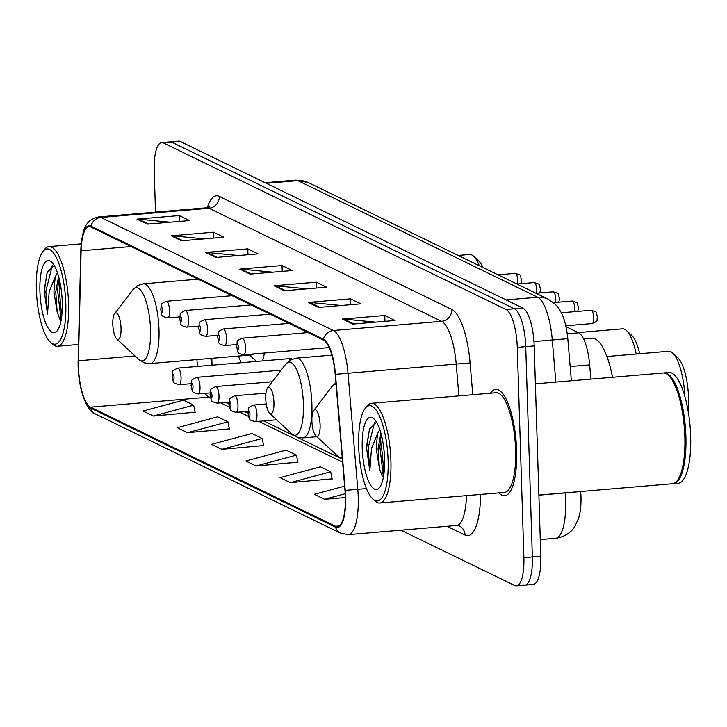 <?xml version="1.0" encoding="UTF-8"?>
<svg xmlns="http://www.w3.org/2000/svg" width="727" height="727" viewBox="0 0 727 727"><rect width="100%" height="100%" fill="white"/><g stroke="black" fill="none" stroke-linecap="round" stroke-linejoin="round"><path stroke-width="1.09" d="M291.981 359.22A8.333 2.49 -94.8 0 0 290.845 358.511A8.333 2.49 -94.8 0 0 289.401 360.628M211.839 358.32A44.456 13.295 -94.8 0 0 211.884 360.11A44.456 13.295 -94.8 0 0 212.13 365.19M238.465 356.057A58.905 17.612 -94.8 0 0 241.3 362.709M262.556 360.91A58.905 17.612 -94.8 0 0 264.383 353.04M566.006 326.659L578.674 332.821A33.342 9.969 85.2 0 1 589.652 364.89L590.851 379.121M523.104 584.781A33.342 9.969 -94.8 0 0 524.894 585.144L533.345 584.426A33.342 9.969 -94.8 0 0 540.806 556.2L534.191 345.916A33.342 9.969 -94.8 0 0 522.886 308.057L180.36 141.501A33.342 9.969 -94.8 0 0 178.578 141.138L170.118 141.856A33.342 9.969 -94.8 0 1 171.908 142.219A33.342 9.969 -94.8 0 0 170.118 141.856L161.667 142.574A33.342 9.969 -94.8 0 0 154.206 170.8L155.505 212.111M400.94 530.201L514.652 585.499A33.342 9.969 -94.8 0 0 516.434 585.862A33.342 9.969 -94.8 0 0 523.894 557.636L517.288 347.352L525.739 346.634A33.342 9.969 -94.8 0 0 514.434 308.775L171.908 142.219L514.434 308.775A33.342 9.969 -94.8 0 1 525.739 346.634L532.346 556.918L525.739 346.634L534.191 345.916M524.894 585.144A33.342 9.969 -94.8 0 0 532.346 556.918A33.342 9.969 -94.8 0 1 524.894 585.144L516.434 585.862M516.652 450.576A53.353 15.958 -94.8 0 0 495.696 389.418A53.353 15.958 -94.8 0 0 490.452 393.216A53.353 15.958 -94.8 0 1 495.696 389.418A53.353 15.958 -94.8 0 1 516.652 450.576A53.353 15.958 -94.8 0 1 504.72 495.741A53.353 15.958 -94.8 0 0 516.652 450.576M345.343 496.559A35.568 10.632 85.2 0 1 337.392 526.666A35.568 10.632 85.2 0 1 335.483 526.275L90.511 407.156A35.568 10.632 85.2 0 1 78.425 360.774L81.106 250.779A35.568 10.632 85.2 0 1 89.085 226.67A35.568 10.632 85.2 0 1 90.993 227.06L323.497 340.118A35.568 10.632 85.2 0 1 335.202 374.332L344.989 490.389A35.568 10.632 85.2 0 1 345.343 496.559M345.616 496.695A36.459 10.905 -94.8 0 0 345.252 490.371L335.465 374.314A36.459 10.905 -94.8 0 0 323.47 339.245L90.966 226.188A36.459 10.905 -94.8 0 0 80.833 250.497L78.152 360.492A36.459 10.905 -94.8 0 0 90.539 408.038L335.51 527.157A36.459 10.905 -94.8 0 0 345.616 496.695M153.324 416.035L193.673 405.166L183.404 400.177L143.046 411.037L153.324 416.035L195.118 412.209M187.575 432.683L227.933 421.824L217.655 416.825L177.297 427.685L187.575 432.683L229.368 428.866M221.826 449.341L262.183 438.481L251.905 433.483L211.548 444.342L221.826 449.341L263.619 445.524M290.327 482.655L330.685 471.796L320.407 466.798L280.059 477.657L290.327 482.655L332.13 478.839M256.077 465.998L296.434 455.138L286.156 450.14L245.799 461L256.077 465.998L297.87 462.181M498.904 492.888A53.353 15.958 -94.8 0 0 504.72 495.741A53.353 15.958 -94.8 0 1 498.904 492.888M517.288 347.352A33.342 9.969 -94.8 0 0 505.974 309.493L163.457 142.937A33.342 9.969 -94.8 0 0 161.667 142.574M171.263 235.802L213.538 232.213L223.816 237.211L181.541 240.801L171.263 235.802A8.888 8.351 115.9 0 1 172.735 235.812L182.777 240.692M137.012 219.145L179.287 215.565L189.565 220.563L147.29 224.143L137.012 219.145A8.888 8.351 115.9 0 1 138.484 219.154L148.526 224.043M274.024 285.766L316.3 282.185L326.568 287.183L284.302 290.764L274.024 285.766A8.888 8.351 115.9 0 1 275.497 285.775L285.538 290.664M308.275 302.423L350.55 298.842L360.828 303.831L318.553 307.421L308.275 302.423A8.888 8.351 115.9 0 1 309.747 302.432L319.789 307.312M342.526 319.08L384.801 315.491L395.079 320.489L352.804 324.078L342.526 319.08A8.888 8.351 115.9 0 1 343.998 319.089L354.04 323.969M205.523 252.46L247.789 248.87L258.067 253.868L215.792 257.458L205.523 252.46A8.888 8.351 115.9 0 1 206.995 252.469L217.037 257.349M239.774 269.117L282.04 265.528L292.318 270.526L250.052 274.106L239.774 269.117A8.888 8.351 115.9 0 1 241.246 269.126L251.288 274.006M344.634 486.154L314.309 494.315L324.578 499.304L345.37 497.541M282.04 265.528L282.23 271.38M272.725 272.189L241.246 269.126M247.789 248.87L247.98 254.723M238.474 255.531L206.995 252.469M384.801 315.491L384.983 321.343M375.477 322.152L343.998 319.089M350.55 298.842L350.732 304.695M341.227 305.494L309.747 302.432M316.3 282.185L316.481 288.037M306.976 288.846L275.497 285.775M179.287 215.565L179.469 221.417M169.964 222.217L138.484 219.154M213.538 232.213L213.72 238.074M204.214 238.874L172.735 235.812M296.434 455.138L297.925 462.445M330.685 471.796L332.184 479.102M324.578 499.304L345.225 493.751M262.183 438.481L263.674 445.787M227.933 421.824L229.423 429.139M193.673 405.166L195.172 412.482M358.665 446.178A47.791 14.295 -94.8 0 0 372.769 498.94A47.791 14.295 -94.8 0 0 388.118 460.5A47.791 14.295 -94.8 0 0 365.09 408.492A47.791 14.295 -94.8 0 0 358.665 446.178M372.769 498.94L374.85 500.885A50.018 14.958 -94.8 0 0 379.739 502.993A50.018 14.958 -94.8 0 0 390.917 460.654A50.018 14.958 -94.8 0 0 371.279 403.321A50.018 14.958 -94.8 0 0 366.826 406.229L365.09 408.492M379.739 502.993L504.438 492.415A50.018 14.958 -94.8 0 0 515.625 450.077A50.018 14.958 -94.8 0 0 495.978 392.744L371.279 403.321M538.88 495.069L672.411 483.746A55.57 16.621 -94.8 0 0 677.364 480.511A55.57 16.621 -94.8 0 0 684.834 436.7A55.57 16.621 -94.8 0 0 668.44 375.35A55.57 16.621 -94.8 0 0 663.015 372.996L535.381 383.829M677.573 480.229A55.016 16.448 -94.8 0 0 677.791 479.947A55.016 16.448 -94.8 0 0 685.197 436.573A55.016 16.448 -94.8 0 0 668.958 375.832A55.016 16.448 -94.8 0 0 668.704 375.595M672.938 483.673A55.57 16.621 -94.8 0 0 673.466 483.655A55.57 16.621 -94.8 0 0 685.897 436.609A55.57 16.621 -94.8 0 0 664.069 372.906A55.57 16.621 -94.8 0 0 663.542 372.978M673.466 483.655L678.218 483.255A55.57 16.621 -94.8 0 0 690.65 436.209A55.57 16.621 -94.8 0 0 668.822 372.506L664.069 372.906M379.739 429.548L377.495 433.746L376.222 448.677L379.476 468.679L378.067 448.523L380.903 433.328M376.522 422.233L369.452 429.121L366.599 448.15L369.807 470.778L371.497 448.423L377.495 433.746M384.565 458.773A36.241 10.841 -94.8 0 0 373.869 418.761A36.241 10.841 -94.8 0 0 362.228 447.905A36.241 10.841 -94.8 0 0 379.685 487.344A36.241 10.841 -94.8 0 0 384.565 458.773M379.476 468.679L382.375 476.494M369.807 470.778L368.162 448.014L374.569 422.323M384.01 473.213L381.584 446.878L382.202 438.69M366.553 446.296L369.598 428.721M383.42 477.103L379.903 447.023L381.212 434.464M688.124 411.128A36.123 10.805 -94.8 0 0 688.56 397.769A36.123 10.805 -94.8 0 0 677.9 357.893L672.684 353.031A41.675 12.468 -94.8 0 0 668.622 351.277L606.909 356.512M311.892 421.015A13.34 3.989 -94.8 0 0 315.827 435.746A13.34 3.989 -94.8 0 0 320.107 425.013A13.34 3.989 -94.8 0 0 313.682 410.501A13.34 3.989 -94.8 0 0 311.892 421.015M612.534 377.277A61.132 18.284 -94.8 0 0 591.942 338.255L583.599 338.964M684.889 396.669A41.675 12.468 -94.8 0 0 672.684 353.031M265.718 398.569A13.34 3.989 -94.8 0 0 269.653 413.29A13.34 3.989 -94.8 0 0 273.943 402.567A13.34 3.989 -94.8 0 0 267.509 388.054A13.34 3.989 -94.8 0 0 265.718 398.569M636.207 354.022A41.675 12.468 -94.8 0 0 626.52 330.585A41.675 12.468 -94.8 0 0 622.448 328.822L578.183 332.575M639.687 353.731A36.123 10.805 -94.8 0 0 631.727 335.438L626.52 330.585M112.812 324.215A13.34 3.989 -94.8 0 0 116.747 338.946A13.34 3.989 -94.8 0 0 121.036 328.213A13.34 3.989 -94.8 0 0 114.612 313.7A13.34 3.989 -94.8 0 0 112.812 324.215M198.153 279.168L143.283 283.821A40.012 11.968 -94.8 0 1 158.995 329.685A40.012 11.968 -94.8 0 1 150.053 363.564L251.351 354.967A40.012 11.968 -94.8 0 0 253.687 353.949M479.284 265.7A41.675 12.468 -94.8 0 0 473.613 256.231A41.675 12.468 -94.8 0 0 469.542 254.477L458.174 255.441M482.973 267.5A36.123 10.805 -94.8 0 0 478.82 261.093L473.613 256.231M36.35 289.446A47.791 14.295 -94.8 0 0 50.454 342.217A47.791 14.295 -94.8 0 0 65.803 303.777A47.791 14.295 -94.8 0 0 42.775 251.769A47.791 14.295 -94.8 0 0 36.35 289.446M50.454 342.217L52.535 344.153A50.018 14.958 -94.8 0 0 57.424 346.27A50.018 14.958 -94.8 0 0 68.602 303.931A50.018 14.958 -94.8 0 0 48.963 246.598A50.018 14.958 -94.8 0 0 44.511 249.506L42.775 251.769M57.424 272.825L55.179 277.014L53.907 291.954L57.16 311.956L55.752 291.791L58.587 276.596M54.207 265.509L47.137 272.389L44.283 291.418L47.491 314.046L49.182 291.691L55.179 277.014M62.249 302.041A36.241 10.841 -94.8 0 0 51.553 262.038A36.241 10.841 -94.8 0 0 39.912 291.182A36.241 10.841 -94.8 0 0 57.369 330.612A36.241 10.841 -94.8 0 0 62.249 302.041M57.16 311.956L60.059 319.771M47.491 314.046L45.846 291.291L52.253 265.6M61.695 316.481L59.269 290.155L59.887 281.958M44.247 289.573L47.282 271.998M61.104 320.38L57.597 290.291L58.896 277.741M570.159 366.544L589.652 364.89M567.269 333.784L578.674 332.821M580.7 491.525L580.991 496.623C581.191 505.801 580.31 513.198 578.365 518.814L575.012 526.075C573.63 528.602 568.387 536.462 555.682 538.289A44.456 13.295 -94.8 0 0 565.624 500.658A44.456 13.295 -94.8 0 0 565.179 492.942L538.889 495.178M522.886 308.057L505.974 309.493M540.806 556.2L523.894 557.636M180.36 141.501L163.457 142.937M555.837 382.093L552.284 340L533.972 341.554M548.067 299.151A22.228 20.883 115.9 0 0 537.653 297.234L297.87 180.641A44.456 13.295 -94.8 0 0 295.489 180.151L308.284 182.559L548.067 299.151C554.792 303.477 558.672 307.103 559.708 310.02C563.689 315.963 566.388 325.505 567.805 338.655L552.284 340A44.456 13.295 -94.8 0 0 537.653 297.234L506.128 299.906M580.7 491.597L565.17 492.842M308.284 182.559A22.228 20.883 115.9 0 0 297.87 180.641L266.346 183.313M211.175 362.137A14.449 4.735 1.4 0 0 211.966 362.337M558.945 339.4L549.63 340.209M335.483 526.275L339.2 525.957M90.966 226.188A11.114 10.442 -64.1 0 1 100.862 217.446L333.366 330.503A44.456 13.295 85.2 0 1 347.997 373.26L357.784 489.326A44.456 13.295 85.2 0 1 358.229 497.032A44.456 13.295 85.2 0 1 348.288 534.663L456.501 525.485A44.456 13.295 -94.8 0 0 466.47 495.641M345.252 490.371L366.472 488.589M335.465 374.314L456.211 364.082A44.456 13.295 -94.8 0 0 441.589 321.316L333.366 330.503A11.114 10.442 115.9 0 0 323.47 339.245M80.833 250.497A11.114 3.644 -178.6 0 1 80.824 250.352C82.378 227.76 85.677 220.099 98.481 216.955A44.456 13.295 85.2 0 1 100.862 217.446L209.076 208.258A44.456 13.295 -94.8 0 0 206.695 207.768L209.721 206.568L208.794 208.131M78.152 360.492A11.114 3.644 -178.6 0 1 78.143 360.356L80.824 250.352A11.114 3.644 -178.6 0 1 80.842 250.215M90.539 408.038A11.114 10.442 115.9 0 0 95.728 414.099C86.876 412.636 77.316 386.9 78.143 360.356A11.114 3.644 -178.6 0 1 78.162 360.21M95.728 414.099L340.699 533.218A11.114 10.442 -64.1 0 1 335.51 527.157M480.529 494.442A55.57 16.621 85.2 0 1 465.035 535.054L447.014 526.293M207.34 207.686A55.57 16.621 85.2 0 1 219.3 196.408L451.812 309.466A55.57 16.621 85.2 0 1 470.096 362.927L472.777 394.716M458.901 395.888L456.211 364.082L470.096 362.927M451.812 309.466A11.114 10.442 115.9 0 1 441.589 321.316L209.076 208.258A11.114 10.442 115.9 0 0 219.3 196.408M465.035 535.054A11.114 10.442 115.9 0 0 459.328 525.957L456.501 525.485M81.106 250.779L131.042 246.544M78.425 360.774L135.031 355.976M196.935 359.583A35.568 10.632 -94.8 0 0 197.517 366.426M205.168 393.343A35.568 10.632 -94.8 0 0 208.876 397.115L210.503 397.905M90.511 407.156L208.876 397.115A20.011 18.793 115.9 0 1 210.294 397.051M220.699 402.867L229.478 407.138M239.674 412.091L248.452 416.362M258.648 421.315L342.608 462.145M315.827 435.746L337.782 456.202A36.759 10.996 -94.8 0 0 342.217 457.574M336.065 384.547A36.759 10.996 -94.8 0 0 331.885 386.637L335.919 382.856M291.618 433.746A36.759 10.996 -94.8 0 0 303.423 404.185A36.759 10.996 -94.8 0 0 285.711 364.191L290.782 359.792L296.189 358.175A40.012 11.968 -94.8 0 1 311.901 404.039A40.012 11.968 -94.8 0 1 302.95 437.908L297.352 437.227L291.618 433.746L269.653 413.29M116.747 338.946L138.712 359.402A36.759 10.996 -94.8 0 0 150.525 329.84A36.759 10.996 -94.8 0 0 132.814 289.837L137.876 285.438L143.283 283.821M266.218 403.948L253.678 405.012A8.333 2.49 85.2 0 1 256.949 414.563A8.333 2.49 85.2 0 1 255.086 421.624L276.633 419.797M249.952 414.181A2.781 0.827 -94.8 0 0 249.007 411.028A2.781 0.827 -94.8 0 0 248.234 413.345A2.781 0.827 -94.8 0 0 249.179 416.498A2.781 0.827 -94.8 0 0 249.952 414.181M265.937 393.134L234.694 395.779A8.333 2.49 85.2 0 1 237.974 405.339A8.333 2.49 85.2 0 1 236.111 412.391L248.016 411.382M230.977 404.957A2.781 0.827 -94.8 0 0 230.032 401.795A2.781 0.827 -94.8 0 0 229.259 404.121A2.781 0.827 -94.8 0 0 230.205 407.274A2.781 0.827 -94.8 0 0 230.977 404.957M272.316 381.757L215.719 386.555A8.333 2.49 85.2 0 1 219 396.106A8.333 2.49 85.2 0 1 217.128 403.167L229.041 402.158M212.002 395.724A2.781 0.827 -94.8 0 0 211.057 392.571A2.781 0.827 -94.8 0 0 210.285 394.897A2.781 0.827 -94.8 0 0 211.23 398.051A2.781 0.827 -94.8 0 0 212.002 395.724M281.149 370.17L196.744 377.331A8.333 2.49 85.2 0 1 200.016 386.882A8.333 2.49 85.2 0 1 198.153 393.943L210.067 392.925M193.028 386.5A2.781 0.827 -94.8 0 0 192.082 383.347A2.781 0.827 -94.8 0 0 191.31 385.664A2.781 0.827 -94.8 0 0 192.255 388.818A2.781 0.827 -94.8 0 0 193.028 386.5M290.845 358.511L177.77 368.098A8.333 2.49 85.2 0 1 181.041 377.658A8.333 2.49 85.2 0 1 179.178 384.71L191.092 383.702M174.044 377.268A2.781 0.827 -94.8 0 0 173.108 374.114A2.781 0.827 -94.8 0 0 172.335 376.441A2.781 0.827 -94.8 0 0 173.28 379.594A2.781 0.827 -94.8 0 0 174.044 377.268M591.115 310.265C599.084 312.855 595.149 311.138 597.576 316.899C595.949 321.043 599.73 320.062 592.241 323.551A6.67 1.99 -94.8 0 0 593.732 317.908A6.67 1.99 -94.8 0 0 591.115 310.265L561.253 312.792M245.508 347.742A8.333 2.49 85.2 0 1 243.636 354.794C235.266 352.822 238.656 351.968 236.529 346.252C238.311 340.091 234.612 341.981 242.227 338.182A8.333 2.49 85.2 0 1 245.508 347.742M236.793 346.525A2.781 0.827 -94.8 0 0 237.738 349.678A2.781 0.827 -94.8 0 0 238.511 347.361A2.781 0.827 -94.8 0 0 237.565 344.198A2.781 0.827 -94.8 0 0 236.793 346.525M574.612 311.665A6.67 1.99 -94.8 0 0 574.757 308.675A6.67 1.99 -94.8 0 0 572.14 301.033L553.401 302.623M226.533 338.518A8.333 2.49 85.2 0 1 224.661 345.57C216.292 343.598 219.681 342.744 217.546 337.019C219.336 330.867 215.637 332.757 223.253 328.958A8.333 2.49 85.2 0 1 226.533 338.518M217.818 337.301A2.781 0.827 -94.8 0 0 218.763 340.454A2.781 0.827 -94.8 0 0 219.536 338.128A2.781 0.827 -94.8 0 0 218.591 334.974A2.781 0.827 -94.8 0 0 217.818 337.301M555.637 302.432A6.67 1.99 -94.8 0 0 555.782 299.451A6.67 1.99 -94.8 0 0 553.165 291.809L535.963 293.263M207.549 329.286A8.333 2.49 85.2 0 1 205.686 336.347C197.317 334.365 200.707 333.511 198.571 327.795C200.361 321.643 196.663 323.524 204.278 319.735A8.333 2.49 85.2 0 1 207.549 329.286M198.844 328.068A2.781 0.827 -94.8 0 0 199.789 331.221A2.781 0.827 -94.8 0 0 200.552 328.904A2.781 0.827 -94.8 0 0 199.616 325.751A2.781 0.827 -94.8 0 0 198.844 328.068M536.662 293.208A6.67 1.99 -94.8 0 0 536.808 290.227A6.67 1.99 -94.8 0 0 534.191 282.576L516.988 284.039M188.575 320.062A8.333 2.49 85.2 0 1 186.712 327.114C178.342 325.142 181.732 324.287 179.596 318.571C181.386 312.41 177.688 314.3 185.303 310.502A8.333 2.49 85.2 0 1 188.575 320.062M179.869 318.844A2.781 0.827 -94.8 0 0 180.814 321.997A2.781 0.827 -94.8 0 0 181.577 319.68A2.781 0.827 -94.8 0 0 180.641 316.518A2.781 0.827 -94.8 0 0 179.869 318.844M517.688 283.984A6.67 1.99 -94.8 0 0 517.833 280.995A6.67 1.99 -94.8 0 0 515.216 273.352L498.013 274.815M169.6 310.829A8.333 2.49 85.2 0 1 167.737 317.89C159.367 315.918 162.757 315.064 160.622 309.338C162.412 303.186 158.713 305.076 166.329 301.278A8.333 2.49 85.2 0 1 169.6 310.829M160.894 309.62A2.781 0.827 -94.8 0 0 161.83 312.774A2.781 0.827 -94.8 0 0 162.603 310.447A2.781 0.827 -94.8 0 0 161.667 307.294A2.781 0.827 -94.8 0 0 160.894 309.62M555.682 538.289L540.279 539.598M295.489 180.151L265.137 182.731M567.805 338.655L571.358 380.775M340.699 533.218L348.288 534.663M98.481 216.955L206.695 207.768M225.661 402.44L229.005 404.067M244.635 411.673L247.98 413.299M263.61 420.897L294.48 435.909M296.752 437.018L340.654 458.364M210.894 358.402L211.475 365.245M677.791 479.947L677.364 480.511M668.958 375.832L668.44 375.35M342.362 459.237L337.782 456.202M313.682 410.501L331.885 386.637M316.881 436.727L302.95 437.908M331.857 355.149L296.189 358.175M267.509 388.054L285.711 364.191M150.053 363.564L144.446 362.882L138.712 359.402M249.515 355.121L256.595 361.41M114.612 313.7L132.814 289.837M78.534 344.48L57.424 346.27M81.197 243.863L48.963 246.598M253.678 405.012C246.053 408.801 249.752 406.92 247.971 413.072C250.006 420.379 247.671 419.397 255.086 421.624M234.694 395.779C227.078 399.577 230.777 397.687 228.996 403.848C231.032 411.155 228.696 410.164 236.111 412.391M215.719 386.555C208.104 390.354 211.802 388.463 210.012 394.616C212.057 401.931 209.721 400.94 217.128 403.167M196.744 377.331C189.129 381.121 192.828 379.24 191.037 385.392C193.082 392.698 190.747 391.708 198.153 393.943M177.77 368.098C170.154 371.897 173.853 370.007 172.063 376.168C174.098 383.474 171.772 382.484 179.178 384.71M592.241 323.551L565.815 325.796M329.158 347.542L243.636 354.794M308.039 332.602L242.227 338.182M577.774 311.392L578.601 307.675C576.175 301.914 580.11 303.632 572.14 301.033M236.575 344.562L224.661 345.57M289.064 323.379L223.253 328.958M558.799 302.168L559.626 298.443C557.2 292.681 561.135 294.408 553.165 291.809M217.6 335.338L205.686 336.347M270.09 314.146L204.278 319.735M539.825 292.936L540.652 289.219C538.225 283.457 542.16 285.175 534.191 282.576M198.625 326.105L186.712 327.114M251.106 304.922L185.303 310.502M520.841 283.712L521.668 279.986C519.251 274.233 523.186 275.951 515.216 273.352M179.651 316.881L167.737 317.89M232.131 295.698L166.329 301.278"/></g></svg>

